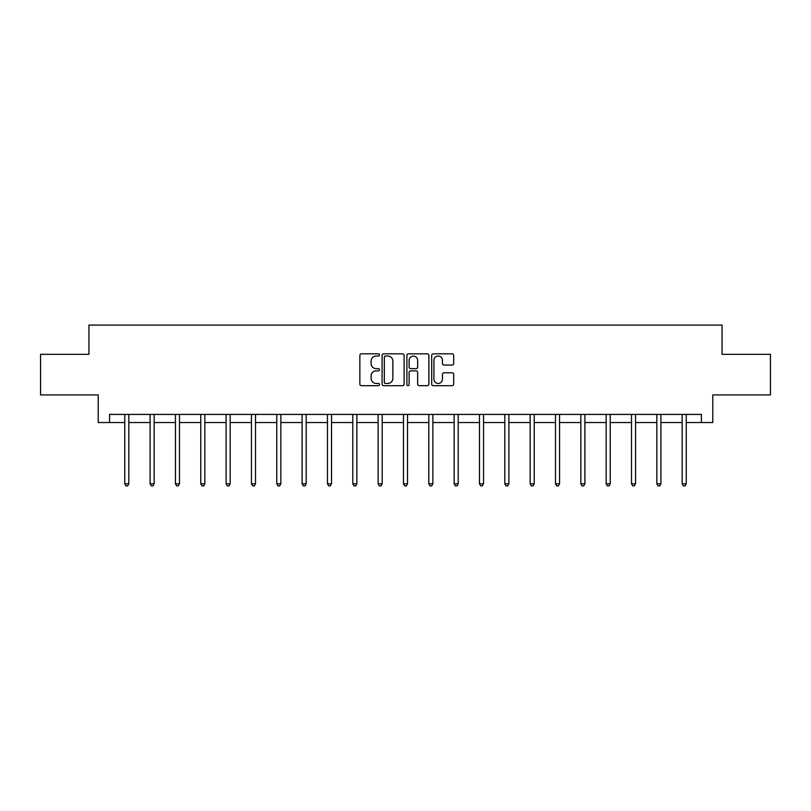 <?xml version="1.0" encoding="UTF-8"?>
<svg xmlns="http://www.w3.org/2000/svg" width="811" height="811" viewBox="0 0 811 811"><rect width="100%" height="100%" fill="white"/><g stroke="black" fill="none" stroke-linecap="round" stroke-linejoin="round"><path stroke-width="1.22" d="M379.518 354.924A1.115 1.115 0 0 0 378.402 353.809L361.463 353.809A1.592 1.592 0 0 0 359.861 355.4L359.861 384.1A1.592 1.592 0 0 0 361.463 385.691L378.402 385.691A1.115 1.115 0 0 0 379.518 384.576A1.115 1.115 0 0 0 378.402 383.461L376.203 383.461A5.099 5.099 0 0 1 371.103 378.362L371.103 375.969A5.099 5.099 0 0 1 376.203 370.87L378.402 370.87A1.115 1.115 0 0 0 379.518 369.755A1.115 1.115 0 0 0 378.402 368.64L376.203 368.64A5.099 5.099 0 0 1 371.103 363.531L371.103 361.138A5.099 5.099 0 0 1 376.203 356.039L378.402 356.039A1.115 1.115 0 0 0 379.518 354.924M452.092 365.051A1.592 1.592 0 0 0 453.684 363.46L453.684 355.4A1.592 1.592 0 0 0 452.092 353.809L433.277 353.809A1.592 1.592 0 0 0 431.685 355.4L431.685 384.1A1.592 1.592 0 0 0 433.277 385.691L452.092 385.691A1.592 1.592 0 0 0 453.684 384.1L453.684 374.378A1.592 1.592 0 0 0 452.092 372.776L444.043 372.776A1.592 1.592 0 0 0 442.451 374.378L442.451 379.193A4.268 4.268 0 0 1 438.183 383.461A4.268 4.268 0 0 1 433.915 379.193L433.915 360.307A4.268 4.268 0 0 1 438.183 356.039A4.268 4.268 0 0 1 442.451 360.307L442.451 363.46A1.592 1.592 0 0 0 444.043 365.051L452.092 365.051M109.576 422.541L109.576 414.421L701.424 414.421L701.424 422.541L712.788 422.541L712.788 394.927L770.45 394.927L770.45 354.326L722.054 354.326L722.054 325.089L88.946 325.089L88.946 354.326L40.55 354.326L40.55 394.927L98.212 394.927L98.212 422.541L124.762 422.541M404.101 355.4A1.592 1.592 0 0 0 402.509 353.809L383.694 353.809A1.592 1.592 0 0 0 382.103 355.4L382.103 384.1A1.592 1.592 0 0 0 383.694 385.691L402.509 385.691A1.592 1.592 0 0 0 404.101 384.1L404.101 355.4M408.491 353.809L427.306 353.809A1.592 1.592 0 0 1 428.897 355.4L428.897 384.1A1.592 1.592 0 0 1 427.306 385.691L419.246 385.691A1.592 1.592 0 0 1 417.655 384.1L417.655 372.462A1.592 1.592 0 0 0 416.063 370.87L410.721 370.87A1.592 1.592 0 0 0 409.129 372.462L409.129 384.576A1.115 1.115 0 0 1 408.014 385.691A1.115 1.115 0 0 1 406.899 384.576L406.899 355.4A1.592 1.592 0 0 1 408.491 353.809M128.827 422.541L150.096 422.541M154.161 422.541L175.44 422.541M179.495 422.541L200.773 422.541M204.838 422.541L226.107 422.541M230.172 422.541L251.451 422.541M255.506 422.541L276.784 422.541M280.849 422.541L302.118 422.541M306.183 422.541L327.462 422.541M331.517 422.541L352.795 422.541M356.86 422.541L378.129 422.541M382.194 422.541L403.472 422.541M407.527 422.541L428.806 422.541M432.871 422.541L454.14 422.541M458.205 422.541L479.483 422.541M483.538 422.541L504.817 422.541M508.882 422.541L530.151 422.541M534.216 422.541L555.494 422.541M559.549 422.541L580.828 422.541M584.893 422.541L606.162 422.541M610.227 422.541L631.505 422.541M635.56 422.541L656.839 422.541M660.904 422.541L682.173 422.541M686.238 422.541L701.424 422.541M385.448 356.039A1.115 1.115 0 0 0 384.333 357.154L384.333 382.346A1.115 1.115 0 0 0 385.448 383.461L387.759 383.461A5.099 5.099 0 0 0 392.869 378.362L392.869 361.138A5.099 5.099 0 0 0 387.759 356.039L385.448 356.039M417.655 360.388A4.268 4.268 0 0 0 413.387 356.12A4.268 4.268 0 0 0 409.129 360.388L409.129 367.038A1.592 1.592 0 0 0 410.721 368.64L416.063 368.64A1.592 1.592 0 0 0 417.655 367.038L417.655 360.388M129.04 414.421L128.939 414.654A1.622 1.622 0 0 0 128.827 415.262L128.827 483.802L124.762 483.802L124.762 415.262A1.622 1.622 0 0 0 124.641 414.654L124.549 414.421M128.827 483.802L127.601 485.911L125.979 485.911L124.762 483.802M154.374 414.421L154.283 414.654A1.622 1.622 0 0 0 154.161 415.262L154.161 483.802L150.096 483.802L150.096 415.262A1.622 1.622 0 0 0 149.984 414.654L149.883 414.421M154.161 483.802L152.944 485.911L151.322 485.911L150.096 483.802M179.707 414.421L179.616 414.654A1.622 1.622 0 0 0 179.495 415.262L179.495 483.802L175.44 483.802L175.44 415.262A1.622 1.622 0 0 0 175.318 414.654L175.227 414.421M179.495 483.802L178.278 485.911L176.656 485.911L175.44 483.802M205.051 414.421L204.95 414.654A1.622 1.622 0 0 0 204.838 415.262L204.838 483.802L200.773 483.802L200.773 415.262A1.622 1.622 0 0 0 200.652 414.654L200.56 414.421M204.838 483.802L203.612 485.911L201.99 485.911L200.773 483.802M230.385 414.421L230.294 414.654A1.622 1.622 0 0 0 230.172 415.262L230.172 483.802L226.107 483.802L226.107 415.262A1.622 1.622 0 0 0 225.995 414.654L225.894 414.421M230.172 483.802L228.955 485.911L227.333 485.911L226.107 483.802M255.718 414.421L255.627 414.654A1.622 1.622 0 0 0 255.506 415.262L255.506 483.802L251.451 483.802L251.451 415.262A1.622 1.622 0 0 0 251.329 414.654L251.238 414.421M255.506 483.802L254.289 485.911L252.667 485.911L251.451 483.802M281.062 414.421L280.961 414.654A1.622 1.622 0 0 0 280.849 415.262L280.849 483.802L276.784 483.802L276.784 415.262A1.622 1.622 0 0 0 276.663 414.654L276.571 414.421M280.849 483.802L279.623 485.911L278.001 485.911L276.784 483.802M306.396 414.421L306.305 414.654A1.622 1.622 0 0 0 306.183 415.262L306.183 483.802L302.118 483.802L302.118 415.262A1.622 1.622 0 0 0 302.006 414.654L301.905 414.421M306.183 483.802L304.966 485.911L303.344 485.911L302.118 483.802M331.729 414.421L331.638 414.654A1.622 1.622 0 0 0 331.517 415.262L331.517 483.802L327.462 483.802L327.462 415.262A1.622 1.622 0 0 0 327.34 414.654L327.249 414.421M331.517 483.802L330.3 485.911L328.678 485.911L327.462 483.802M357.073 414.421L356.972 414.654A1.622 1.622 0 0 0 356.86 415.262L356.86 483.802L352.795 483.802L352.795 415.262A1.622 1.622 0 0 0 352.673 414.654L352.582 414.421M356.86 483.802L355.634 485.911L354.012 485.911L352.795 483.802M382.407 414.421L382.316 414.654A1.622 1.622 0 0 0 382.194 415.262L382.194 483.802L378.129 483.802L378.129 415.262A1.622 1.622 0 0 0 378.017 414.654L377.916 414.421M382.194 483.802L380.977 485.911L379.355 485.911L378.129 483.802M407.74 414.421L407.649 414.654A1.622 1.622 0 0 0 407.527 415.262L407.527 483.802L403.472 483.802L403.472 415.262A1.622 1.622 0 0 0 403.351 414.654L403.26 414.421M407.527 483.802L406.311 485.911L404.689 485.911L403.472 483.802M433.084 414.421L432.983 414.654A1.622 1.622 0 0 0 432.871 415.262L432.871 483.802L428.806 483.802L428.806 415.262A1.622 1.622 0 0 0 428.684 414.654L428.593 414.421M432.871 483.802L431.645 485.911L430.023 485.911L428.806 483.802M458.418 414.421L458.327 414.654A1.622 1.622 0 0 0 458.205 415.262L458.205 483.802L454.14 483.802L454.14 415.262A1.622 1.622 0 0 0 454.028 414.654L453.927 414.421M458.205 483.802L456.988 485.911L455.366 485.911L454.14 483.802M483.751 414.421L483.66 414.654A1.622 1.622 0 0 0 483.538 415.262L483.538 483.802L479.483 483.802L479.483 415.262A1.622 1.622 0 0 0 479.362 414.654L479.271 414.421M483.538 483.802L482.322 485.911L480.7 485.911L479.483 483.802M509.095 414.421L508.994 414.654A1.622 1.622 0 0 0 508.882 415.262L508.882 483.802L504.817 483.802L504.817 415.262A1.622 1.622 0 0 0 504.695 414.654L504.604 414.421M508.882 483.802L507.656 485.911L506.034 485.911L504.817 483.802M534.429 414.421L534.337 414.654A1.622 1.622 0 0 0 534.216 415.262L534.216 483.802L530.151 483.802L530.151 415.262A1.622 1.622 0 0 0 530.039 414.654L529.938 414.421M534.216 483.802L532.999 485.911L531.377 485.911L530.151 483.802M559.762 414.421L559.671 414.654A1.622 1.622 0 0 0 559.549 415.262L559.549 483.802L555.494 483.802L555.494 415.262A1.622 1.622 0 0 0 555.373 414.654L555.282 414.421M559.549 483.802L558.333 485.911L556.711 485.911L555.494 483.802M585.106 414.421L585.005 414.654A1.622 1.622 0 0 0 584.893 415.262L584.893 483.802L580.828 483.802L580.828 415.262A1.622 1.622 0 0 0 580.706 414.654L580.615 414.421M584.893 483.802L583.667 485.911L582.045 485.911L580.828 483.802M610.44 414.421L610.348 414.654A1.622 1.622 0 0 0 610.227 415.262L610.227 483.802L606.162 483.802L606.162 415.262A1.622 1.622 0 0 0 606.05 414.654L605.949 414.421M610.227 483.802L609.01 485.911L607.388 485.911L606.162 483.802M635.773 414.421L635.682 414.654A1.622 1.622 0 0 0 635.56 415.262L635.56 483.802L631.505 483.802L631.505 415.262A1.622 1.622 0 0 0 631.384 414.654L631.293 414.421M635.56 483.802L634.344 485.911L632.722 485.911L631.505 483.802M661.117 414.421L661.016 414.654A1.622 1.622 0 0 0 660.904 415.262L660.904 483.802L656.839 483.802L656.839 415.262A1.622 1.622 0 0 0 656.717 414.654L656.626 414.421M660.904 483.802L659.678 485.911L658.056 485.911L656.839 483.802M686.451 414.421L686.359 414.654A1.622 1.622 0 0 0 686.238 415.262L686.238 483.802L682.173 483.802L682.173 415.262A1.622 1.622 0 0 0 682.061 414.654L681.96 414.421M686.238 483.802L685.021 485.911L683.399 485.911L682.173 483.802"/></g></svg>
